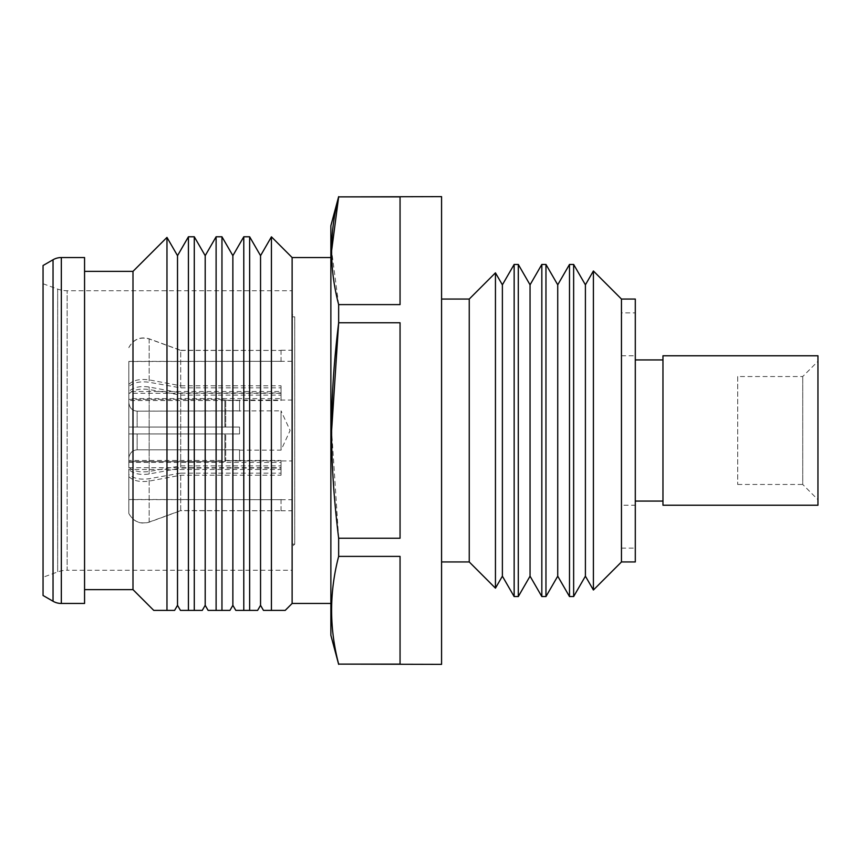 <?xml version="1.0" encoding="UTF-8"?>
<svg xmlns="http://www.w3.org/2000/svg" width="861" height="861" viewBox="0 0 861 861"><rect width="100%" height="100%" fill="white"/><g stroke="black" fill="none" stroke-linecap="round" stroke-linejoin="round"><path stroke-width="0.65" stroke-dasharray="4.3 3.23" d="M292.46 430.5L292.46 544.141L292.46 430.5M292.46 316.859L294.72 316.859L294.72 544.141L294.72 316.859L292.127 314.265L292.127 546.735L292.127 314.265M292.46 544.141L294.72 544.141L292.127 546.735M84.561 271.366L84.561 589.634L84.561 271.366M43.05 283.753L57.665 289.07L57.665 571.93L57.665 289.07A27.67 27.67 0 0 0 67.126 290.738L292.127 290.738L292.127 570.262L67.126 570.262L67.126 290.738L67.126 570.262A27.67 27.67 0 0 0 57.665 571.93L43.05 577.247L43.05 283.753L43.05 577.247M292.127 570.262L292.127 290.738M737.694 376.537L737.694 484.463L737.694 376.537L802.732 376.537L817.95 361.308L817.95 499.692L817.95 361.308M737.694 484.463L802.732 484.463L802.732 376.537L802.732 484.463L817.95 499.692M635.3 359.93L635.3 501.07L635.3 359.93M662.97 359.93L662.97 501.07L662.97 359.93M621.459 505.224L621.459 355.776L621.459 505.224L635.3 505.224L635.3 355.776L635.3 505.224M621.459 355.776L635.3 355.776M621.459 312.877L621.459 548.123L621.459 312.877L635.3 312.877L635.3 548.123L635.3 312.877M621.459 548.123L635.3 548.123M441.575 299.047L441.575 561.953L441.575 299.047M330.872 257.536L330.872 603.464L330.872 257.536M180.444 610.384L188.43 610.384L188.43 236.775M194.285 236.775L194.285 610.384L202.27 610.384M188.43 610.384L194.285 610.384M208.114 610.384L216.111 610.384L216.111 236.775M221.955 236.775L221.955 610.384L229.952 610.384M216.111 610.384L221.955 610.384M235.796 610.384L243.781 610.384L243.781 236.775M249.636 236.775L249.636 610.384L257.622 610.384M243.781 610.384L249.636 610.384M514.146 596.555L514.146 264.445M518.29 264.445L518.29 596.555M469.245 561.953L469.245 299.047M495.452 272.84L495.452 588.16M541.827 596.555L541.827 264.445M545.96 264.445L545.96 596.555M569.498 596.555L569.498 264.445M573.641 264.445L573.641 596.555M621.459 561.953L621.459 299.047M593.401 590.011L593.401 270.989M292.127 603.464L292.127 257.536M263.466 610.384L285.206 610.384M271.43 610.384L271.43 236.829M132.992 589.634L132.992 271.366M166.969 237.399L166.969 610.384L174.6 610.384M153.753 610.384L166.969 610.384M330.872 635.3L330.872 225.7M338.653 664.358L400.053 664.122L400.053 556.389L400.053 664.122L400.053 556.389L338.653 556.389L338.653 538.233L400.053 538.233L400.053 322.767L400.053 538.233L400.053 322.767L338.653 322.767L338.653 304.611L400.053 304.611L400.053 196.878L400.053 304.611L400.053 196.878L338.653 196.642M338.653 304.611L331.614 250.745M338.653 538.233L331.614 430.694M441.575 664.358L441.575 196.642M635.3 561.953L635.3 299.047M662.97 505.224L662.97 355.776M817.95 505.224L817.95 355.776M43.05 595.478L43.05 265.522M84.561 603.464L84.561 257.536M177.517 255.674L177.517 605.326M205.198 255.674L205.198 605.326M232.868 255.674L232.868 605.326M260.549 255.674L260.549 605.326M585.405 284.83L585.405 576.17M557.734 284.83L557.734 576.17M530.053 284.83L530.053 576.17M502.383 284.83L502.383 576.17M292.46 428.789L292.46 541.203L292.46 428.789M292.127 432.211L292.127 319.797L292.127 432.211M281.052 361.308L128.838 361.512L128.838 393.273L281.052 393.273L281.052 400.526L128.838 400.526L128.838 462.389L281.052 462.389L281.052 469.514L128.838 469.514L128.838 499.617L281.052 499.692L128.838 499.488L128.838 467.727L281.052 467.727L281.052 460.474L128.838 460.474L128.838 398.611L281.052 398.611L281.052 391.486L128.838 391.486L128.838 361.383L292.46 361.308L292.46 499.692L292.46 361.308M128.838 460.474L128.838 467.222C133.272 471.225 140.042 472.635 149.168 471.462L180.713 465.876L180.713 392.917L149.168 387.019C140.16 385.771 133.39 387.256 128.838 391.497L128.838 398.611M292.127 431.738L292.127 350.244L292.127 431.738M128.838 400.526L128.838 393.778C133.272 389.775 140.042 388.365 149.168 389.538L180.713 395.124L180.713 468.083L149.168 473.98C140.16 475.229 133.39 473.744 128.838 469.503L128.838 462.389M128.838 393.778L128.838 476.628C133.272 480.836 140.052 482.332 149.168 481.105L180.713 475.207L281.052 475.207L281.052 468.083L180.713 468.083M180.713 475.207L180.713 510.702L149.168 522.196C140.16 524.629 133.38 521.723 128.838 513.479L128.838 499.617M128.838 499.488L128.838 513.35C133.294 521.562 140.074 524.467 149.168 522.067L180.713 510.573L281.052 510.756L180.713 510.702M180.713 510.573L180.713 473.13L149.168 478.716C140.16 479.911 133.39 478.49 128.838 474.476L128.838 467.727M180.713 465.876L281.052 465.876L281.052 473.13L180.713 473.13M128.838 476.628L128.838 513.479M128.838 467.222L128.838 361.383M128.838 384.372C133.272 380.164 140.052 378.668 149.168 379.895L180.713 385.793L180.713 350.298L149.168 338.803C140.192 336.339 133.412 339.245 128.838 347.521M128.838 361.512L128.838 393.273M128.838 347.65C133.294 339.449 140.063 336.533 149.168 338.933L180.713 350.427L180.713 387.87L149.168 382.284C140.16 381.089 133.39 382.51 128.838 386.524M128.838 513.35L128.838 474.476M180.713 385.793L281.052 385.793L281.052 392.917L180.713 392.917M180.713 350.427L281.052 350.427L180.713 350.298M180.713 395.124L281.052 395.124L281.052 387.87L180.713 387.87M281.052 499.488L281.052 510.573M281.052 510.702L281.052 499.617M281.052 350.298L281.052 361.383M281.052 361.512L281.052 350.427M281.052 468.083L281.052 462.389M281.052 469.514L281.052 475.207M281.052 392.917L281.052 398.611M281.052 391.486L281.052 385.793M281.052 460.474L281.052 465.876M281.052 473.13L281.052 467.727M281.052 400.526L281.052 395.124M281.052 387.87L281.052 393.273M292.46 460.947L292.46 400.053L292.46 460.947L239.541 460.947L239.541 449.84L137.147 449.84C132.411 450.195 129.645 452.994 128.838 458.235L128.838 433.955L137.147 433.955L128.838 433.955L128.838 461.582L128.838 433.955L128.838 461.582L224.872 461.582L224.872 433.955L128.838 433.955L224.872 433.955L224.872 461.582L128.838 461.582L128.838 458.235C129.365 453.144 132.131 450.346 137.147 449.84L239.541 449.84L239.541 460.743L225.7 460.743L239.541 460.947M239.541 450.152L281.052 450.152L290.103 430.5L281.052 410.848L281.052 450.152L281.052 410.848L137.147 411.16C132.422 410.815 129.656 408.017 128.838 402.765C129.365 407.856 132.131 410.654 137.147 411.16L239.541 410.848M128.838 427.045L128.838 399.418L128.838 427.045L128.838 399.418L224.872 399.418L128.838 399.418L128.838 427.045L224.872 427.045L224.872 399.418L224.872 427.045L128.838 427.045M239.541 433.955L137.147 433.955L239.541 433.955L239.541 427.045L137.147 427.045L239.541 427.045L239.541 433.955L224.872 433.955L239.541 433.955L239.541 427.045L225.7 427.045L239.541 427.045L239.541 433.955M224.872 461.582L225.7 460.743L225.7 433.955L225.7 460.743L224.872 461.582M224.872 427.045L225.7 427.045L225.7 400.257L224.872 399.418L225.7 400.257L239.541 400.257L225.7 400.257L225.7 427.045L224.872 427.045M239.541 411.16L239.541 400.053L239.541 411.16M292.46 400.053L239.541 400.053M53.038 601.247L53.038 259.753M61.335 603.464L61.335 257.536M149.168 471.462L149.168 387.019M149.168 389.538L149.168 473.98M149.168 481.105L149.168 522.196M149.168 379.895L149.168 338.803M149.168 338.933L149.168 382.284M149.168 522.067L149.168 478.716M137.147 449.84L137.147 433.955L137.147 449.84M137.147 427.045L137.147 411.16L137.147 427.045M281.052 499.692L292.46 499.692M281.052 510.756L292.127 510.756M281.052 350.244L292.127 350.244"/><path stroke-width="1.29" d="M514.146 596.555L502.383 576.17L502.383 284.83L514.146 264.445L514.146 596.555L518.29 596.555L518.29 264.445L530.053 284.83L541.827 264.445L541.827 596.555L545.96 596.555L545.96 264.445L557.734 284.83L569.498 264.445L569.498 596.555L573.641 596.555L573.641 264.445L585.405 284.83L593.401 270.989L593.401 590.011L585.405 576.17L585.405 284.83M502.383 284.83L495.452 272.84L495.452 588.16L502.383 576.17M541.827 596.555L530.053 576.17L530.053 284.83M530.053 576.17L518.29 596.555M569.498 596.555L557.734 576.17L557.734 284.83M557.734 576.17L545.96 596.555M585.405 576.17L573.641 596.555M260.549 605.326L260.549 255.674L271.43 236.829L271.43 610.384L263.466 610.384L260.549 605.326L257.622 610.384L249.636 610.384L249.636 236.775L260.549 255.674M232.868 605.326L232.868 255.674L243.781 236.775L243.781 610.384L235.796 610.384L232.868 605.326L229.952 610.384L221.955 610.384L221.955 236.775L232.868 255.674M205.198 605.326L205.198 255.674L216.111 236.775L216.111 610.384L208.114 610.384L205.198 605.326L202.27 610.384L194.285 610.384L194.285 236.775L205.198 255.674M177.517 605.326L177.517 255.674L188.43 236.775L188.43 610.384L180.444 610.384L177.517 605.326L174.6 610.384L166.969 610.384L166.969 237.399L177.517 255.674M84.561 589.634L132.992 589.634L153.753 610.384L166.969 610.384M84.561 271.366L132.992 271.366L132.992 589.634M61.335 603.464L84.561 603.464L84.561 257.536L61.335 257.536L61.335 603.464A16.607 16.607 0 0 1 53.038 601.247L43.05 595.478L43.05 265.522L53.038 259.753A16.607 16.607 0 0 1 61.335 257.536M662.97 355.776L662.97 505.224L817.95 505.224L817.95 355.776L662.97 355.776M635.3 501.07L662.97 501.07M635.3 359.93L662.97 359.93M621.459 299.047L621.459 561.953L635.3 561.953L635.3 299.047L621.459 299.047L593.401 270.989M441.575 561.953L469.245 561.953L495.452 588.16M441.575 299.047L469.245 299.047L469.245 561.953M338.653 304.611L338.653 322.767C329.246 400.408 329.279 460.99 338.653 538.233L338.653 556.389C329.268 592.293 329.268 628.207 338.653 664.122L441.575 664.358L441.575 196.642L338.653 196.878C329.268 232.793 329.268 268.697 338.653 304.611L400.053 304.611L400.053 196.878L338.653 196.878L331.614 250.745M338.653 538.233L400.053 538.233L400.053 322.767L338.653 322.767L331.614 430.694M400.053 556.389L338.653 556.389C329.268 592.303 329.268 628.207 338.653 664.122L400.053 664.122L400.053 556.389M338.653 196.642L330.872 225.7L330.872 635.3L338.653 664.358M330.872 257.536L292.127 257.536L292.127 603.464L330.872 603.464M132.992 271.366L166.969 237.399M188.43 236.775L194.285 236.775M216.111 236.775L221.955 236.775M292.127 257.536L271.43 236.829M292.127 603.464L285.206 610.384L271.43 610.384M243.781 236.775L249.636 236.775M621.459 561.953L593.401 590.011M569.498 264.445L573.641 264.445M541.827 264.445L545.96 264.445M469.245 299.047L495.452 272.84M514.146 264.445L518.29 264.445M249.636 610.384L243.781 610.384M221.955 610.384L216.111 610.384M194.285 610.384L188.43 610.384M53.038 259.753L53.038 601.247"/></g></svg>
